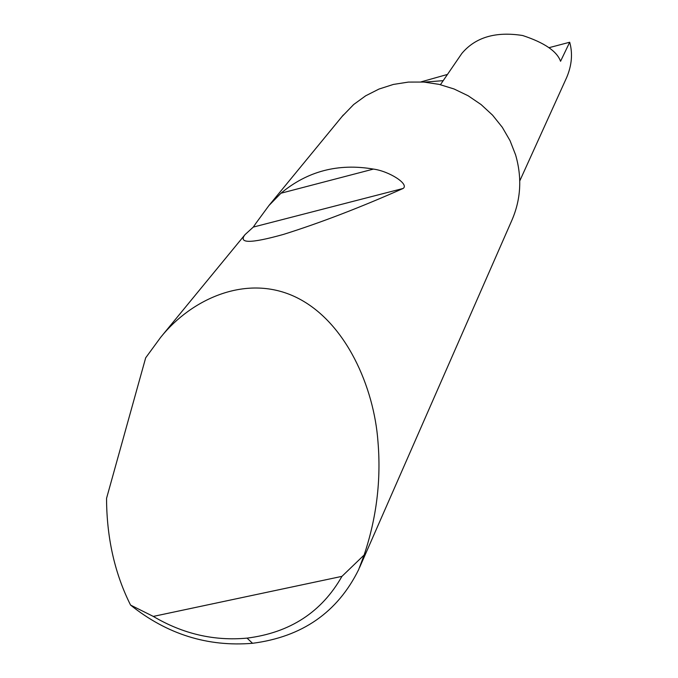 <?xml version="1.0" encoding="UTF-8"?>
<svg xmlns="http://www.w3.org/2000/svg" width="678" height="678" viewBox="0 0 678 678"><rect width="100%" height="100%" fill="white"/><g stroke="black" fill="none" stroke-linecap="round" stroke-linejoin="round"><path stroke-width="1.02" d="M461.328 54.206L461.845 53.443C475.456 37.248 495.72 31.273 522.636 35.51C544.324 42.655 556.96 51.24 560.553 61.283L569.698 42.239C572.834 53.503 571.834 65.241 566.698 77.445L519.772 180.907M145.677 357.823L160.703 337.297C191.704 298.583 247.394 273.183 296.82 297.634C346.229 322.101 374.095 387.706 377.96 441.573C381.214 479.922 376.604 517.738 364.128 555.019L358.628 569.681C337.5 612.37 302.142 636.905 252.538 643.295C207.697 647.007 167.034 634.269 130.566 605.081C115.387 574.808 107.404 540.908 106.607 503.39L106.556 498.33L145.677 357.823M341.958 116.633L353.67 104.522L365.654 95.81L378.994 89.055L393.367 84.436L408.427 82.08L423.809 82.055L439.149 84.377L454.048 88.979L468.142 95.767L481.092 104.565L492.575 115.167L502.296 127.294L510.034 140.651L515.602 154.898C522.196 177.687 520.916 199.569 511.763 220.545L359.569 567.545M255.937 223.231L268.92 205.553L280.946 193.23C307.498 171.11 338.33 163.067 373.434 169.085C389.155 171.195 409.47 184.102 403.147 188.45C360.154 207.536 320.253 222.859 283.446 234.419C250.792 243.555 237.986 243.622 245.038 234.622L253.301 227.079L255.937 223.231M447.472 74.427L421.013 81.885M548.994 47.689L569.698 42.239M443.2 80.657L424.53 82.114M130.566 605.081L153.296 616.412L341.941 576.359L364.128 555.019M153.296 616.412C182.916 633.93 214.163 641.168 247.063 638.125C290.04 632.701 321.669 612.115 341.941 576.359M280.946 193.23L373.434 169.085M253.301 227.079L403.147 188.45M461.845 53.443L440.446 84.682M160.703 337.297L245.038 234.622M268.92 205.544L343.314 114.98M247.063 638.125L252.538 643.295"/></g></svg>
